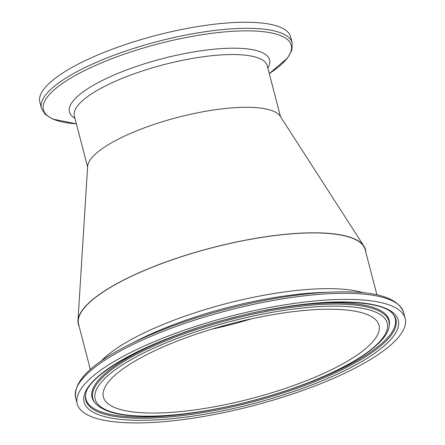 <?xml version="1.0" encoding="UTF-8"?>
<svg xmlns="http://www.w3.org/2000/svg" width="445" height="445" viewBox="0 0 445 445"><rect width="100%" height="100%" fill="white"/><g stroke="black" fill="none" stroke-linecap="round" stroke-linejoin="round"><path stroke-width="0.67" d="M146.221 422.75A169.428 46.13 -14.6 0 1 77.235 403.86A169.428 46.13 -14.6 0 1 229.57 316.506A169.428 46.13 -14.6 0 1 405.156 318.442A169.428 46.13 -14.6 0 1 321.841 383.234A169.428 46.13 -14.6 0 1 146.221 422.75M90.357 369.495L78.565 324.233A148.074 40.317 -14.6 0 1 211.698 247.893A148.074 40.317 -14.6 0 1 365.15 249.584L376.943 294.84M251.436 318.843A142.378 38.765 -14.6 0 1 211.62 329.211A142.378 38.765 -14.6 0 0 251.436 318.843M161.385 412.916A142.378 38.765 -14.6 0 1 103.418 397.04A142.378 38.765 -14.6 0 1 231.428 323.632A142.378 38.765 -14.6 0 1 378.979 325.262A142.378 38.765 -14.6 0 1 308.964 379.707A142.378 38.765 -14.6 0 1 161.385 412.916M41.424 108.213A129.562 35.277 165.4 0 1 157.914 41.418A129.562 35.277 165.4 0 1 292.187 42.898L290.607 36.824A129.562 35.277 165.4 0 0 156.334 35.344A129.562 35.277 165.4 0 0 39.844 102.144L41.424 108.213L45.284 114.476L52.638 119.06L76.401 123.866M79.188 326.613A148.352 40.395 -14.6 0 1 77.964 320.673A148.352 40.395 -14.6 0 1 211.675 247.821A148.352 40.395 -14.6 0 1 363.938 246.18A148.352 40.395 -14.6 0 1 365.773 251.965M77.964 320.673L87.621 166.469A99.941 27.212 -14.6 0 1 177.705 117.391A99.941 27.212 -14.6 0 1 280.278 116.29L363.938 246.18M77.235 403.86L75.656 397.786A169.428 46.13 -14.6 0 1 227.985 310.438A169.428 46.13 -14.6 0 1 403.576 312.368C397.697 297.165 373.956 290.396 332.343 292.059L332.343 292.059A167.932 45.724 165.4 0 0 127.926 345.309L127.926 345.309A167.932 45.724 165.4 0 0 124.233 347.222M336.503 291.931A167.932 45.724 165.4 0 0 332.343 292.059L321.974 292.454A151.823 41.335 -14.6 0 0 321.952 292.454A151.823 41.335 -14.6 0 0 137.171 340.592L127.932 345.303M363.532 292.793A148.074 40.317 165.4 0 0 226.216 303.624A148.074 40.317 165.4 0 0 101.06 361.162M156.601 416.019A150.911 41.09 -14.6 0 1 180.014 337.355A150.911 41.09 -14.6 0 1 386.978 330.079A150.911 41.09 -14.6 0 1 156.601 416.019M95.124 402.986A153.008 41.663 -14.6 0 1 230.36 319.538A153.008 41.663 -14.6 0 1 389.119 326.407C387.712 341.437 357.146 363.732 311.072 381.71C263.117 400.901 200.617 414.812 156.128 416.175C124.416 417.321 104.08 412.927 95.124 402.986L94.423 402.108A153.469 41.786 -14.6 0 1 196.473 328.293M264.213 310.649A153.469 41.786 -14.6 0 1 389.303 325.295L389.119 326.407M217.828 408.66A159.761 43.499 -14.6 0 1 151.044 416.932A159.761 43.499 -14.6 0 1 85.713 394.342M393.119 314.27A159.761 43.499 -14.6 0 1 284.778 391.222M151.044 418.111A160.222 43.627 -14.6 0 1 85.612 394.882C86.714 374.156 154.932 336.815 232.629 317.802C308.151 297.677 382.583 297.605 393.469 314.693A160.222 43.627 -14.6 0 1 325.128 377.421A160.222 43.627 -14.6 0 1 151.044 418.111M150.21 420.163A162.319 44.194 -14.6 0 1 175.386 335.552A162.319 44.194 -14.6 0 1 397.997 327.726A162.319 44.194 -14.6 0 1 150.21 420.163M76.395 123.86A128.065 34.871 -14.6 0 1 76.423 74.86A128.065 34.871 -14.6 0 1 245.362 30.855A128.065 34.871 -14.6 0 1 269.292 73.614L287.687 57.833L291.87 50.246L292.187 42.898M267.84 68.052A103.412 28.157 165.4 0 0 162.403 58.657A103.412 28.157 165.4 0 0 74.949 118.292M87.598 166.858L74.354 116.012A99.663 27.134 -14.6 0 1 163.955 64.625A99.663 27.134 -14.6 0 1 267.245 65.765L280.489 116.618M75.656 397.786C73.369 381.649 90.791 364.155 127.926 345.309M405.156 318.442L403.576 312.368"/></g></svg>
